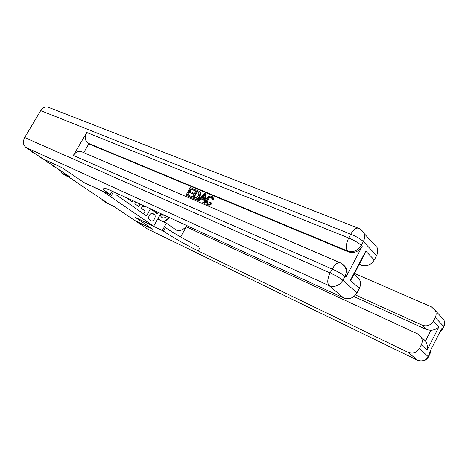 <?xml version="1.0" encoding="UTF-8"?>
<svg xmlns="http://www.w3.org/2000/svg" width="468" height="468" viewBox="0 0 468 468"><rect width="100%" height="100%" fill="white"/><g stroke="black" fill="none" stroke-linecap="round" stroke-linejoin="round"><path stroke-width="0.7" d="M102.638 191.272L83.924 182.555L61.922 167.649L43.232 158.985M102.632 191.283L153.679 226.196L135.451 217.456L152.784 229.197L134.772 220.486L113.782 206.4L106.008 202.673L102.802 200.532L106.318 202.217L68.708 177.021L65.14 175.348L61.478 172.903L69.387 176.6L43.208 159.026M128.472 198.684L128.203 199.146L132.198 201.948L132.894 200.725M135.814 202.071L134.831 203.791L138.739 206.528L140.137 204.066M154.335 214.549L152.779 213.472C150.304 212.004 147.016 218.258 149.485 219.744L151.024 220.791C153.486 222.271 156.774 216.058 154.335 214.549L151.714 213.326M160.793 213.589L153.679 226.196M116.579 193.196L115.789 194.577L146.507 215.877L150.456 208.827M158.079 212.343L157.289 213.741L150.468 208.886M143.53 213.817L145.127 211.004L141.313 208.33L142.986 205.376M62.156 171.744L61.478 172.903M103.083 200.047L102.802 200.532M156.236 211.489L157.289 213.741M142.605 206.049L144.062 207.078L144.963 206.289M142.506 206.224L144.062 207.078M59.822 170.176L59.617 170.528L61.987 171.633M59.658 170.065L59.617 170.528L62.016 171.984M160.173 214.689L160.29 215.181C161.612 218.334 163.847 218.761 166.988 216.45M161.015 213.695L162.22 215.169L164.245 215.186M169.276 217.503L163.841 221.955M160.793 220.522L157.991 218.55M440.634 316.321L443.758 319.702C444.723 321.908 444.67 324.119 443.6 326.342L442.079 329.337L441.552 328.788L429.296 352.884L429.852 353.387L428.319 356.405C425.628 360.588 421.972 361.828 417.339 360.12L408.16 352.375C412.899 354.1 416.66 352.808 419.439 348.496L428.448 356.926M147.449 228.951L134.954 220.609L152.96 229.314L135.509 217.497L163.396 231.081C171.341 236.574 187.44 245.747 198.186 250.912L408.16 352.375M157.698 219.071L166.415 223.16L176.331 230.098C179.817 231.496 183.339 230.01 186.896 225.634M166.415 223.16L162.355 230.367M422.99 338.639L425.476 340.956L430.876 330.373C434.439 329.958 437.112 328.788 438.902 326.869L427.091 350.076L421.311 344.822C422.645 341.968 422.493 339.236 420.855 336.638L417.62 333.9L186.276 226.81L180.607 236.954M193.764 230.274L194.413 229.104M421.311 344.822L419.439 348.496M355.551 294.998L422.089 325.166C426.863 326.781 430.63 325.441 433.391 321.159L438.902 326.869M443.658 327.003L443.6 326.342L435.252 317.52L433.391 321.159M435.252 317.52C436.357 315.227 436.422 312.957 435.439 310.699L431.467 306.85L354.457 273.447M430.876 330.373L426.676 329.659L422.089 325.166M353.931 296.525L426.676 329.659M163.396 231.081L165.403 227.506C173.318 233.052 189.4 242.225 200.164 247.344L198.186 250.912M427.091 350.076C427.816 347.051 427.278 344.015 425.482 340.967L420.855 336.638M169.591 217.649L164.046 222.048M157.757 218.965L158.313 219.357M211.823 197.689L211.741 197.654C210.167 197.285 208.892 198.022 207.927 199.865L207.505 203.44M210.582 202.281L211.39 202.948C210.073 204.475 208.664 204.972 207.172 204.434L206.259 203.878C205.218 202.539 205.259 200.912 206.388 198.988C207.786 196.578 209.559 195.671 211.7 196.267L212.49 196.759L213.004 199.666L211.916 199.508L211.635 197.473L211.144 197.163C209.57 196.8 208.295 197.537 207.33 199.38C206.376 200.877 206.312 202.147 207.131 203.188L207.593 203.481L210.582 202.281L211.986 203.434C210.67 204.961 209.266 205.452 207.769 204.92L206.452 204.036M212.653 196.934L213.08 197.25L213.595 200.152L211.916 199.508M203.34 199.883L201.181 198.959L199.076 201.064L197.49 200.169L204.51 193.389L205.563 193.828L203.773 202.855L202.779 202.428L203.387 199.672L200.579 198.479L198.473 200.585L197.49 200.169M205.563 193.828L206.16 194.319L204.376 203.334L202.779 202.428M194.852 189.359L194.349 190.254L190.716 188.739L189.37 191.125L192.752 192.553L192.249 193.454L188.867 192.02L187.358 194.711L191.143 196.332L191.751 196.812L191.248 197.712L185.954 195.226L190.318 187.463L195.454 189.844L194.951 190.745L191.324 189.224L190.084 191.424M192.752 192.553L193.36 193.038L192.851 193.939L189.476 192.506L188.066 195.016M343.805 265.239L345.688 267.269C347.554 270.346 347.613 273.681 345.875 277.261L362.209 246.344C358.693 251.72 354.106 253.568 348.455 251.895L347.525 250.983L87.621 142.992C84.919 140.382 84.632 136.878 86.761 132.485L73.341 155.452C75.74 151.872 78.478 150.608 81.549 151.667L340.213 262.77M83.743 152.609L88.826 143.887L348.455 251.895M200.047 191.857L200.813 192.915L200.041 196.554C198.637 199.064 196.893 199.959 194.805 199.239L191.88 197.765L196.262 189.944L199.579 191.47L200.21 192.43L199.438 196.069C198.034 198.584 196.291 199.479 194.202 198.76L191.88 197.765M61.682 167.491L83.848 182.502L110.179 194.518C105.709 191.435 103.299 189.411 102.96 188.44C102.814 187.393 105.938 188.323 112.343 191.242L343.693 297.958L329.133 285.667L25.898 147.408L42.968 158.868L61.682 167.491M111.425 195.378L113.496 191.775M352.971 275.365L351.456 279.144L350.362 280.309L365.771 251.1L374.301 259.939L376.6 255.557L363.349 241.558L361.314 245.413L362.209 246.344M374.301 259.939C370.913 265.122 366.467 266.877 360.957 265.204L359.541 263.812M359.202 264.461L360.957 265.204M373.452 243.612L377.062 247.513C378.126 250.123 377.974 252.802 376.6 255.557M25.898 147.408C23.072 144.969 22.675 141.669 24.699 137.516L40.693 110.6C42.828 107.453 45.355 106.324 48.274 107.225L358.324 228.191M356.242 276.126L359.091 278.793C360.91 281.789 360.986 285.012 359.319 288.452L350.362 280.309M345.875 277.261L344.928 276.407L342.868 280.303L356.996 292.88L359.319 288.452M356.996 292.88C353.586 298.11 349.151 299.801 343.693 297.958M88.826 143.887L87.621 142.992M365.771 251.1L363.613 256.09M191.143 196.332L190.64 197.233L191.248 197.712M190.64 197.233L185.954 195.226M188.867 192.02L189.476 192.506M192.249 193.454L192.851 193.939M190.716 188.739L191.324 189.224M194.349 190.254L194.951 190.745M193.296 197.25L196.484 197.923L198.526 195.659L198.982 192.395L196.671 191.231L193.296 197.25M194.202 198.76L194.805 199.239M199.438 196.069L200.041 196.554M200.21 192.43L200.813 192.915M199.579 191.47L200.175 191.956M196.671 191.231L197.274 191.716L194.004 197.554M199.04 192.477L197.274 191.716M197.993 191.781L198.596 192.272M203.258 195.788L201.363 197.683L203.615 198.643L204.528 194.518L203.258 195.788L203.861 196.273L202.129 198.011M198.473 200.585L199.076 201.064M200.579 198.479L201.181 198.959M203.773 202.855L204.376 203.334M204.206 195.975L203.861 196.273M207.33 199.38L207.927 199.865M211.144 197.163L211.741 197.654M213.004 199.666L213.595 200.152M207.172 204.434L207.769 204.92M211.39 202.948L211.986 203.434M53.141 165.695L52.937 166.046L55.312 167.152M52.983 165.59L52.937 166.046L56.991 168.281M46.326 161.121L46.116 161.478L48.496 162.577M46.174 161.021L46.116 161.478L50.211 163.73M39.37 156.452L39.154 156.809L41.535 157.903M39.224 156.353L39.154 156.809L43.29 159.085M32.263 151.679L32.046 152.041L34.427 153.135M32.122 151.585L32.046 152.041L36.217 154.335M152.469 213.355L152.972 213.589M147.04 228.723L417.503 360.237C422.271 362.045 425.962 360.857 428.577 356.675L430.11 353.656L429.852 353.387L430.718 350.093M429.975 353.919L430.893 349.742M439.487 332.842L442.318 329.636L442.079 329.337L439.914 332.005M435.439 310.699L443.758 319.702C444.846 322.031 444.875 324.347 443.839 326.646L442.143 329.987M112.121 191.143L110.179 194.518M24.699 137.516L330.151 272.938L332.221 269.041L73.341 155.452M86.761 132.485L348.701 238.019L350.748 234.164L40.693 110.6M347.525 250.983C353.194 252.656 357.786 250.801 361.314 245.413C358.564 242.904 354.364 240.441 348.701 238.019C345.951 243.881 345.56 248.198 347.525 250.983M377.062 247.513L363.888 233.251C362.682 230.899 360.863 229.226 358.418 228.226C355.955 227.6 353.399 229.577 350.748 234.164C356.417 236.568 360.617 239.031 363.349 241.558C364.788 238.698 364.964 235.93 363.888 233.251L361.46 230.086M329.133 285.667C334.737 287.527 339.318 285.737 342.868 280.303C339.996 277.986 335.755 275.535 330.151 272.938C327.372 278.846 327.033 283.087 329.133 285.667M345.688 267.269L340.411 262.858C337.802 262.08 335.076 264.145 332.221 269.041C337.832 271.615 342.073 274.072 344.928 276.407C346.677 272.815 346.618 269.474 344.746 266.391L342.833 264.332M147.274 228.864L417.503 360.237M103.188 188.048L102.96 188.44M354.106 274.125L359.091 278.793M365.268 252.948L351.456 279.144M200.263 192.038L199.666 191.547M213.08 197.25L212.49 196.759"/></g></svg>
